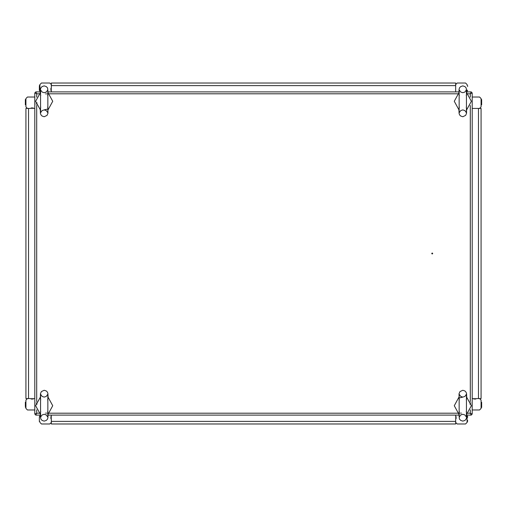 <?xml version="1.0" encoding="UTF-8"?>
<svg xmlns="http://www.w3.org/2000/svg" width="507" height="507" viewBox="0 0 507 507"><rect width="100%" height="100%" fill="white"/><g stroke="black" fill="none" stroke-linecap="round" stroke-linejoin="round"><path stroke-width="0.38" stroke-dasharray="2.54 1.9" d="M33.487 398.559L30.921 398.559L33.487 398.559M33.487 399.415L30.921 399.415L33.487 399.415M37.055 402.127L37.055 404.694L37.055 402.127M36.2 402.127L36.2 404.694L36.2 402.127M51.334 416.405L51.334 418.972L51.334 416.405M50.478 416.405L50.478 418.972L50.478 416.405M47.766 412.831L45.193 412.831L47.766 412.831M47.766 413.693L45.193 413.693L47.766 413.693M473.513 398.559L476.079 398.559L473.513 398.559M473.513 399.415L476.079 399.415L473.513 399.415M469.945 402.127L469.945 404.694L469.945 402.127M470.8 402.127L470.8 404.694L470.8 402.127M455.666 416.405L455.666 418.972L455.666 416.405M456.522 416.405L456.522 418.972L456.522 416.405M459.234 412.831L461.807 412.831L459.234 412.831M459.234 413.693L461.807 413.693L459.234 413.693M33.487 108.441L30.921 108.441L33.487 108.441M33.487 107.585L30.921 107.585L33.487 107.585M37.055 104.873L37.055 102.306L37.055 104.873M36.2 104.873L36.2 102.306L36.2 104.873M51.334 90.595L51.334 88.028L51.334 90.595M50.478 90.595L50.478 88.028L50.478 90.595M47.766 94.169L45.193 94.169L47.766 94.169M47.766 93.307L45.193 93.307L47.766 93.307"/><path stroke-width="0.76" d="M455.666 83.028L455.666 91.881L455.666 85.601L51.334 85.601L51.334 83.028L455.666 83.028M481.08 398.559L472.226 398.559L478.507 398.559L478.507 108.441L481.08 108.441L481.08 398.559M25.92 108.441L34.774 108.441L28.493 108.441L28.493 398.559L25.92 398.559L25.92 108.441M51.334 423.972L51.334 415.119L51.334 421.399L455.666 421.399L455.666 423.972L51.334 423.972M25.35 406.551L25.35 403.128M25.35 406.126L25.35 402.266L25.35 406.126M39.343 420.772L39.343 417.343M39.343 421.615L39.343 417.774M25.35 101.305L25.35 100.449M25.35 104.734L25.35 99.594L25.35 104.734L25.92 104.734L25.35 104.734M39.343 87.084L39.343 86.228M39.343 90.512L39.914 90.512L39.343 90.512L39.914 90.512L39.343 90.512L39.343 86.659M481.65 405.695L481.625 407.52M481.65 402.266L481.65 406.126L481.65 402.266L481.08 402.266L481.65 402.266M467.657 420.772L467.657 420.341M481.27 99.321L481.65 99.594L481.08 99.594L481.65 99.594L481.65 104.734L481.65 101.305M481.08 104.734L481.644 104.797L481.08 104.734L481.644 104.791L481.65 100.874L481.65 103.872M467.657 86.228L467.657 86.659M39.914 421.628L39.343 421.628M25.92 407.406L25.35 407.406L25.914 407.457M39.914 85.943L39.73 85.106L39.343 85.372L39.914 85.372L39.73 85.106M25.92 100.164L25.92 99.594L25.92 100.164M481.08 406.836L481.08 407.406L481.08 406.836M467.27 421.894L467.086 421.628L467.657 421.628L467.27 421.894L467.086 421.057M467.657 417.343L467.638 416.386L467.086 416.488L467.657 416.488M467.086 85.372L467.657 85.372L467.086 85.341M481.08 99.594L481.08 100.164M25.92 402.266L25.356 402.203M39.914 416.488L39.343 416.488L39.914 416.488M467.086 90.512L467.657 90.538L467.086 90.512M467.657 85.372L467.105 85.265L467.657 85.372M40.731 411.475L40.268 413.471L40.82 419.01L42.094 420.417L44.198 421.114L46.295 420.417L47.404 419.295L47.937 417.812L48.121 413.471L47.658 411.469M40.465 396.785L40.44 393.768L41.365 391.607L44.198 390.276L46.295 390.973L47.404 392.095L47.937 393.578L48.121 397.919L47.658 399.922M47.658 95.525L48.121 93.529L47.576 87.99L46.295 86.583L44.198 85.886L42.094 86.583L40.991 87.705L40.459 89.188L40.268 93.529L40.731 95.531M47.931 110.215L47.956 113.232L47.031 115.393L44.198 116.724L42.094 116.027L40.991 114.905L40.459 113.422L40.268 109.081L40.731 107.078M459.342 411.475L458.879 413.471L459.424 419.01L460.705 420.417L462.802 421.114L464.906 420.417L466.009 419.295L466.541 417.812L466.732 413.471L466.269 411.469M459.069 396.785L459.044 393.768L459.969 391.607L462.802 390.276L464.906 390.973L466.009 392.095L466.541 393.578L466.732 397.919L466.269 399.922M466.269 95.525L466.732 93.529L466.18 87.99L464.906 86.583L462.802 85.886L460.705 86.583L459.596 87.705L459.063 89.188L458.879 93.529L459.342 95.531M466.535 110.215L466.56 113.232L465.635 115.393L462.802 116.724L460.705 116.027L459.596 114.905L459.063 113.422L458.879 109.081L459.342 107.078M40.554 417.166L42.1 414.954L44.198 414.263L46.295 414.96L47.842 417.166L47.842 394.224L46.295 396.436L44.198 397.127L42.1 396.436L40.554 394.224L40.554 417.166M47.842 89.834L46.295 92.046L44.198 92.737L42.094 92.04L40.554 89.834L40.554 112.776L42.094 110.564L44.198 109.873L46.295 110.564L47.842 112.776L47.842 89.834M459.158 417.166L460.705 414.954L462.802 414.263L464.906 414.96L466.446 417.166L466.446 394.224L464.906 396.436L462.802 397.127L460.705 396.436L459.158 394.224L459.158 417.166M466.446 89.834L464.9 92.046L462.802 92.737L460.705 92.04L459.158 89.834L459.158 112.776L460.705 110.564L462.802 109.873L464.9 110.564L466.446 112.776L466.446 89.834M432.756 253.5L432.249 252.993L431.742 253.5L432.249 254.007L432.756 253.5M25.375 99.48L25.92 99.594L25.35 99.594M39.914 415.119L39.914 416.982M25.92 408.439L25.92 400.099L25.92 408.439L27.46 409.979L34.774 409.979L27.46 409.979M49.794 423.972L41.454 423.972L49.794 423.972L51.334 422.426M455.666 422.426L457.206 423.972L465.546 423.972L467.086 422.426L467.086 416.982M474.096 409.979L479.54 409.979L481.08 408.439L481.08 400.099L479.54 398.559M51.334 84.574L49.794 83.028L41.454 83.028L39.914 84.574L39.914 90.018M32.904 97.021L27.46 97.021L25.92 98.561L25.92 106.901L27.46 108.441M467.086 91.881L467.086 90.018M481.08 98.561L481.08 106.901L481.08 98.561L479.54 97.021L472.226 97.021L479.54 97.021M457.206 83.028L465.546 83.028L457.206 83.028L455.666 84.574M51.334 85.601L51.334 91.881L51.334 85.601M478.507 108.441L472.226 108.441L478.507 108.441M28.493 398.559L34.774 398.559L28.493 398.559M455.666 421.399L455.666 415.119L455.666 421.399M35.648 413.959L36.314 413.579L35.927 414.244M471.073 414.244L470.686 413.579L471.352 413.959M471.352 93.041L470.686 93.421L471.073 92.756M35.927 92.756L36.314 93.421L35.648 93.041M466.687 91.881L471.307 91.881L470.287 93.827L472.226 92.8L471.428 92.8L470.287 93.827L467.296 93.827M472.226 92.8L472.226 414.2L470.287 413.173L471.307 415.119L471.307 414.32L470.287 413.173L470.287 409.865M472.226 414.2L471.428 414.2L470.287 413.173L467.296 413.173M40.313 415.119L35.693 415.119L36.713 413.173L34.774 414.2L35.572 414.2L36.713 413.173L39.704 413.173M34.774 414.2L34.774 92.8L36.713 93.827L35.693 91.881L35.693 92.68L36.713 93.827L36.713 97.135M34.774 92.8L35.572 92.8L36.713 93.827L39.704 93.827M471.307 91.881L471.307 92.68L470.287 93.827L470.287 97.135M35.693 91.881L40.313 91.881M48.076 91.881L458.924 91.881M35.693 415.119L35.693 414.32L36.713 413.173L36.713 409.865M471.307 415.119L466.687 415.119M458.924 415.119L48.076 415.119M40.287 397.247L35.629 405.695L40.287 414.143M47.931 414.612L48.121 413.471M48.108 414.143L52.76 405.695L48.108 397.247M40.268 397.919L40.731 399.922M48.108 109.753L52.76 101.305L48.108 92.857M40.465 92.388L40.268 93.529M40.287 92.857L35.629 101.305L40.287 109.753M48.121 108.916L44.191 109.873M48.121 109.081L47.658 107.078M458.892 397.247L454.24 405.695L458.892 414.143M466.535 414.612L466.732 413.471M466.713 414.143L471.371 405.695L466.713 397.247M458.879 398.084L462.809 397.127M458.879 397.919L459.342 399.922M466.713 109.753L471.371 101.305L466.713 92.857M459.069 92.388L458.879 93.529M458.892 92.857L454.24 101.305L458.892 109.753M466.732 109.081L466.269 107.078M457.206 423.972L465.546 423.972M467.086 422.426L467.086 415.119M472.226 409.979L479.54 409.979M481.08 408.439L481.08 400.099M479.54 108.441L481.08 106.901M467.086 84.574L465.546 83.028M49.794 83.028L41.454 83.028M39.914 84.574L39.914 91.881M34.774 97.021L27.46 97.021M25.92 98.561L25.92 106.901M27.46 398.559L25.92 400.099M39.914 422.426L41.454 423.972M36.713 105.475L36.713 401.525M48.685 413.173L458.315 413.173M470.287 401.525L470.287 105.475M458.315 93.827L48.685 93.827M39.914 85.372L39.343 85.372M481.08 407.406L481.65 407.406L481.08 407.406M467.086 421.628L467.657 421.653"/></g></svg>
